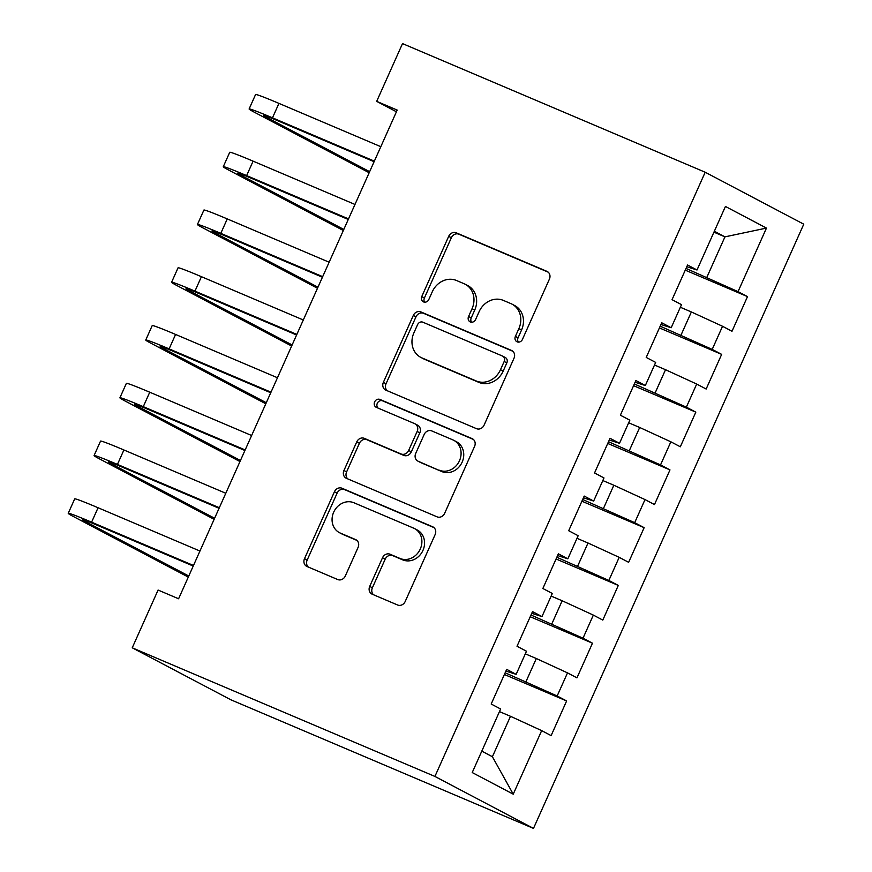 <?xml version="1.0" encoding="UTF-8"?>
<svg xmlns="http://www.w3.org/2000/svg" width="872" height="872" viewBox="0 0 872 872"><rect width="100%" height="100%" fill="white"/><g stroke="black" fill="none" stroke-linecap="round" stroke-linejoin="round"><path stroke-width="1.31" d="M517.151 341.857A4.349 3.826 -62.2 0 0 522.448 339.393L549.393 279.149A6.213 5.472 -62.2 0 0 547.256 271.508A6.213 5.472 -62.2 0 0 546.897 271.334L456.263 232.824A6.213 5.472 -62.2 0 0 448.688 236.345L421.743 296.589A4.349 3.826 -62.2 0 0 428.784 299.587L432.272 291.793A19.893 17.495 -62.2 0 1 456.503 280.501L464.057 283.705A19.893 17.495 -62.2 0 1 465.212 284.25A19.893 17.495 -62.2 0 1 472.057 308.699L468.569 316.492A4.349 3.826 -62.2 0 0 475.622 319.49L479.11 311.696A19.893 17.495 -62.2 0 1 503.34 300.393L510.894 303.609A19.893 17.495 -62.2 0 1 512.049 304.154A19.893 17.495 -62.2 0 1 518.884 328.602L515.396 336.396A4.349 3.826 -62.2 0 0 517.151 341.857M369.706 586.398A6.213 5.472 -62.2 0 0 371.843 594.028A6.213 5.472 -62.2 0 0 372.213 594.203L397.643 605.015A6.213 5.472 -62.2 0 0 405.208 601.484L435.139 534.58A6.213 5.472 -62.2 0 0 433.003 526.939A6.213 5.472 -62.2 0 0 432.643 526.764L341.998 488.244A6.213 5.472 -62.2 0 0 334.423 491.775L304.502 558.679A6.213 5.472 -62.2 0 0 306.639 566.32A6.213 5.472 -62.2 0 0 306.998 566.495L337.715 579.542A6.213 5.472 -62.2 0 0 345.29 576.021L358.098 547.387A6.213 5.472 -62.2 0 0 355.961 539.746A6.213 5.472 -62.2 0 0 355.591 539.572L340.363 533.097A16.623 14.628 -62.2 0 1 339.393 532.639A16.623 14.628 -62.2 0 1 333.932 511.657A16.623 14.628 -62.2 0 1 353.934 502.763L413.601 528.127A16.623 14.628 -62.2 0 1 414.571 528.585A16.623 14.628 -62.2 0 1 420.032 549.567A16.623 14.628 -62.2 0 1 400.03 558.462L390.089 554.232A6.213 5.472 -62.2 0 0 382.514 557.764L369.706 586.398L372.377 587.804A6.213 5.472 -62.2 0 0 373.554 594.78M132.239 647.809L434.921 776.44L533.49 828.4L230.808 699.769L132.239 647.809L158.083 590.05L178.597 598.77L397.196 110.079L376.682 101.359L396.444 111.779M376.682 101.359L402.515 43.6L705.197 172.231L434.921 776.44M476.515 428.675A6.213 5.472 -62.2 0 0 484.091 425.144L514.011 358.239A6.213 5.472 -62.2 0 0 511.875 350.609A6.213 5.472 -62.2 0 0 511.515 350.435L420.882 311.914A6.213 5.472 -62.2 0 0 413.306 315.446L383.375 382.35A6.213 5.472 -62.2 0 0 385.511 389.991A6.213 5.472 -62.2 0 0 385.882 390.155L476.515 428.675M474.575 446.41L444.655 513.314A6.213 5.472 -62.2 0 1 437.079 516.845L346.435 478.325A6.213 5.472 -62.2 0 1 346.075 478.15A6.213 5.472 -62.2 0 1 343.939 470.52L356.746 441.886A6.213 5.472 -62.2 0 1 364.322 438.354L401.076 453.974A6.213 5.472 -62.2 0 0 408.652 450.443L417.143 431.455A6.213 5.472 -62.2 0 0 415.007 423.814A6.213 5.472 -62.2 0 0 414.647 423.639L376.377 407.377A4.349 3.826 -62.2 0 1 379.93 399.441L472.079 438.605A6.213 5.472 -62.2 0 1 472.439 438.769A6.213 5.472 -62.2 0 1 474.575 446.41M533.49 828.4L803.766 224.191L705.197 172.231M685.261 270.156L747.5 296.611L738.039 291.63L766.466 228.083L725.439 206.457L697.011 269.993L687.561 265.012L672.05 299.674L681.512 304.655L671.178 327.763L661.717 322.771L646.217 357.433L655.679 362.414L645.335 385.522L635.884 380.541L620.374 415.203L629.835 420.184L619.502 443.292L610.04 438.3L594.541 472.962L603.991 477.943L593.658 501.051L584.207 496.07L568.697 530.721L578.158 535.713L567.825 558.821L558.363 553.829L542.864 588.491L552.314 593.472L541.981 616.58L532.52 611.599L517.02 646.25L526.481 651.242L516.148 674.339L506.687 669.358L491.187 704.02L500.637 709.001L472.221 772.548L513.237 794.174L492.397 756.733L510.491 716.293L499.471 711.607M747.5 296.611L732 331.273L722.539 326.281L712.206 349.389L660.191 326.193M659.417 327.927L721.656 354.37L712.206 349.389M721.656 354.37L706.157 389.032L696.695 384.051L686.362 407.148L634.347 383.963M633.573 385.686L695.823 412.14L686.362 407.148M695.823 412.14L680.324 446.791L670.862 441.81L660.529 464.918L608.514 441.723M607.74 443.456L669.979 469.899L660.529 464.918M669.979 469.899L654.48 504.561L645.018 499.58L634.685 522.677L582.67 499.493M581.897 501.215L644.146 527.669L634.685 522.677M644.146 527.669L628.636 562.32L619.185 557.339L608.852 580.447L556.837 557.252M556.063 558.974L618.303 585.428L608.852 580.447M618.303 585.428L602.803 620.09L593.342 615.098L583.008 638.206L530.994 615.011M530.22 616.744L592.47 643.198L583.008 638.206M592.47 643.198L576.959 677.849L567.509 672.868L557.164 695.976L505.161 672.781M504.387 674.503L566.626 700.957L557.164 695.976M566.626 700.957L551.126 735.619L541.665 730.627L513.237 794.174M505.913 671.091L516.148 674.339M541.665 730.627L510.491 716.293M531.757 613.321L541.981 616.58M525.99 681.632L536.324 658.524L525.315 653.847M567.509 672.868L536.324 658.524M557.59 555.562L567.825 558.821M551.834 623.872L562.168 600.764L551.148 596.088M593.342 615.098L562.168 600.764M583.433 497.792L593.658 501.051M577.667 566.102L588.011 543.005L576.992 538.318M619.185 557.339L588.011 543.005M609.266 440.033L619.502 443.292M603.511 508.343L613.844 485.235L602.824 480.559M645.018 499.58L613.844 485.235M635.11 382.263L645.335 385.522M629.344 450.573L639.688 427.476L628.668 422.789M670.862 441.81L639.688 427.476M660.943 324.504L671.178 327.763M655.188 392.814L665.521 369.706L654.512 365.03M696.695 384.051L665.521 369.706M686.787 266.734L697.011 269.993M681.032 335.055L691.365 311.947L680.345 307.26M722.539 326.281L691.365 311.947M481.791 751.13L492.397 756.733M713.939 232.17L724.948 236.857L714.342 231.254M738.039 291.63L686.024 268.434M706.865 277.285L724.948 236.857L766.466 228.083M518.393 342.129A4.349 3.826 -62.2 0 1 518.066 337.802L521.554 329.998A19.893 17.495 -62.2 0 0 514.709 305.56L512.049 304.154M465.212 284.25L467.883 285.656A19.893 17.495 -62.2 0 1 474.717 310.105L471.229 317.899A4.349 3.826 -62.2 0 0 471.556 322.226M548.216 272.173L458.923 234.219A6.213 5.472 -62.2 0 0 451.347 237.751L424.402 297.995A4.349 3.826 -62.2 0 0 424.729 302.333M512.834 351.263L423.541 313.321A6.213 5.472 -62.2 0 0 415.966 316.852L386.045 383.756A6.213 5.472 -62.2 0 0 387.223 390.732M504.18 361.488A4.349 3.826 -62.2 0 0 502.425 356.016L422.865 322.204A4.349 3.826 -62.2 0 0 417.568 324.678L413.884 332.897A19.893 17.495 -62.2 0 0 420.729 357.335A19.893 17.495 -62.2 0 0 421.885 357.891L476.265 380.999A19.893 17.495 -62.2 0 0 500.495 369.706L504.18 361.488L506.839 362.883A4.349 3.826 -62.2 0 0 505.346 357.542L502.675 356.136M420.729 357.335L423.389 358.741A19.893 17.495 -62.2 0 0 424.544 359.297L421.885 357.891M506.839 362.883L503.166 371.112A19.893 17.495 -62.2 0 1 478.935 382.405L424.544 359.297M415.007 423.814L417.677 425.22A6.213 5.472 -62.2 0 1 419.814 432.85L411.312 451.849A6.213 5.472 -62.2 0 1 403.747 455.38L366.981 439.761A6.213 5.472 -62.2 0 0 359.406 443.292L346.598 471.916A6.213 5.472 -62.2 0 0 347.786 478.902M473.387 439.433L382.59 400.848A4.349 3.826 -62.2 0 0 377.968 408.052M439.226 470.182A16.623 14.628 -62.2 0 0 459.217 461.299A16.623 14.628 -62.2 0 0 453.756 440.305A16.623 14.628 -62.2 0 0 452.786 439.848L431.771 430.921A6.213 5.472 -62.2 0 0 424.195 434.441L415.704 453.44A6.213 5.472 -62.2 0 0 417.841 461.081A6.213 5.472 -62.2 0 0 418.2 461.255L441.886 471.589A16.623 14.628 -62.2 0 0 461.888 462.694A16.623 14.628 -62.2 0 0 456.427 441.712L453.756 440.305M417.841 461.081L420.5 462.487A6.213 5.472 -62.2 0 0 420.86 462.651L418.2 461.255M441.886 471.589L420.86 462.651M414.571 528.585L417.241 529.991A16.623 14.628 -62.2 0 1 422.691 550.973A16.623 14.628 -62.2 0 1 402.701 559.868L392.749 555.638A6.213 5.472 -62.2 0 0 385.184 559.17L372.377 587.804M339.393 532.639L342.064 534.046A16.623 14.628 -62.2 0 0 343.023 534.503L340.363 533.097M356.91 540.4L343.023 534.503M433.951 527.593L344.658 489.65A6.213 5.472 -62.2 0 0 337.093 493.181L307.162 560.086A6.213 5.472 -62.2 0 0 308.35 567.072M369.172 172.732L253.981 112.019A47.491 1.657 24.1 0 1 249.109 108.978L255.572 94.536A47.491 1.657 24.1 0 1 278.942 103.386L380.824 146.692M249.109 108.978A47.491 1.657 24.1 0 1 272.478 117.829L374.361 161.135M374.11 161.702L279.138 121.339A31.665 1.101 -155.9 0 0 263.562 115.442A31.665 1.101 -155.9 0 0 266.81 117.469L369.652 171.675M343.328 230.502L228.148 169.778A47.491 1.657 24.1 0 1 223.265 166.737L229.728 152.295A47.491 1.657 24.1 0 1 253.098 161.156L354.98 204.451M223.265 166.737A47.491 1.657 24.1 0 1 246.634 175.599L348.528 218.894M348.266 219.472L253.294 179.109A31.665 1.101 -155.9 0 0 237.718 173.201A31.665 1.101 -155.9 0 0 240.966 175.228L343.808 229.445M317.495 288.261L202.304 227.538A47.491 1.657 24.1 0 1 197.432 224.507L203.895 210.065A47.491 1.657 24.1 0 1 227.254 218.916L329.147 262.221M197.432 224.507A47.491 1.657 24.1 0 1 220.801 233.358L322.684 276.664M322.433 277.231L227.461 236.868A31.665 1.101 -155.9 0 0 211.885 230.971A31.665 1.101 -155.9 0 0 215.133 232.988L317.964 287.204M291.651 346.031L176.46 285.308A47.491 1.657 24.1 0 1 171.588 282.266L178.052 267.824A47.491 1.657 24.1 0 1 201.421 276.686L303.303 319.98M171.588 282.266A47.491 1.657 24.1 0 1 194.957 291.128L296.851 334.423M296.589 334.99L201.617 294.638A31.665 1.101 -155.9 0 0 186.041 288.73A31.665 1.101 -155.9 0 0 189.289 290.757L292.131 344.963M265.818 403.791L150.627 343.067A47.491 1.657 24.1 0 1 145.755 340.026L152.208 325.594A47.491 1.657 24.1 0 1 175.577 334.445L277.47 377.75M145.755 340.026A47.491 1.657 24.1 0 1 169.124 348.887L271.007 392.182M270.756 392.76L175.784 352.397A31.665 1.101 -155.9 0 0 160.197 346.489A31.665 1.101 -155.9 0 0 163.456 348.517L266.287 402.733M239.974 461.561L124.783 400.837A47.491 1.657 24.1 0 1 119.911 397.796L126.375 383.353A47.491 1.657 24.1 0 1 149.744 392.215L251.627 435.51M119.911 397.796A47.491 1.657 24.1 0 1 143.28 406.657L245.174 449.952M244.912 450.519L149.94 410.167A31.665 1.101 -155.9 0 0 134.364 404.259A31.665 1.101 -155.9 0 0 137.613 406.287L240.454 460.492M214.141 519.32L98.95 458.596A47.491 1.657 24.1 0 1 94.078 455.555L100.531 441.112A47.491 1.657 24.1 0 1 123.9 449.974L225.794 493.269M94.078 455.555A47.491 1.657 24.1 0 1 117.448 464.416L219.33 507.711M219.079 508.289L124.107 467.926A31.665 1.101 -155.9 0 0 108.52 462.018A31.665 1.101 -155.9 0 0 111.769 464.046L214.61 518.262M188.298 577.09L73.106 516.366A47.491 1.657 24.1 0 1 68.234 513.325L74.698 498.882A47.491 1.657 24.1 0 1 98.067 507.744L199.95 551.039M68.234 513.325A47.491 1.657 24.1 0 1 91.604 522.175L193.486 565.481M193.235 566.048L98.264 525.696A31.665 1.101 -155.9 0 0 82.687 519.788A31.665 1.101 -155.9 0 0 85.936 521.816L188.777 576.021M521.554 329.998L518.884 328.602M471.229 317.899L468.569 316.492M474.717 310.105L472.057 308.699M424.402 297.995L421.743 296.589M451.347 237.751L448.688 236.345M458.923 234.219L456.263 232.824M547.605 271.715L546.897 271.334M518.066 337.802L515.396 336.396M386.045 383.756L383.375 382.35M415.966 316.852L413.306 315.446M423.541 313.321L420.882 311.914M512.224 350.806L511.515 350.435M478.935 382.405L476.265 380.999M503.166 371.112L500.495 369.706M346.598 471.916L343.939 470.52M359.406 443.292L356.746 441.886M366.981 439.761L364.322 438.354M403.747 455.38L401.076 453.974M411.312 451.849L408.652 450.443M419.814 432.85L417.143 431.455M382.59 400.848L379.93 399.441M472.788 438.976L472.079 438.605M385.184 559.17L382.514 557.764M392.749 555.638L390.089 554.232M402.701 559.868L400.03 558.462M356.299 539.942L355.591 539.572M307.162 560.086L304.502 558.679M337.093 493.181L334.423 491.775M344.658 489.65L341.998 488.244M433.351 527.146L432.643 526.764M278.942 103.386L272.478 117.829M267.235 116.51L266.81 117.469M253.098 161.156L246.634 175.599M241.391 174.269L240.966 175.228M227.254 218.916L220.801 233.358M215.558 232.039L215.133 232.988M201.421 276.686L194.957 291.128M189.715 289.798L189.289 290.757M175.577 334.445L169.124 348.887M163.882 347.568L163.456 348.517M149.744 392.215L143.28 406.657M138.038 405.327L137.613 406.287M123.9 449.974L117.448 464.416M112.205 463.097L111.769 464.046M98.067 507.744L91.604 522.175M86.361 520.857L85.936 521.816"/></g></svg>
